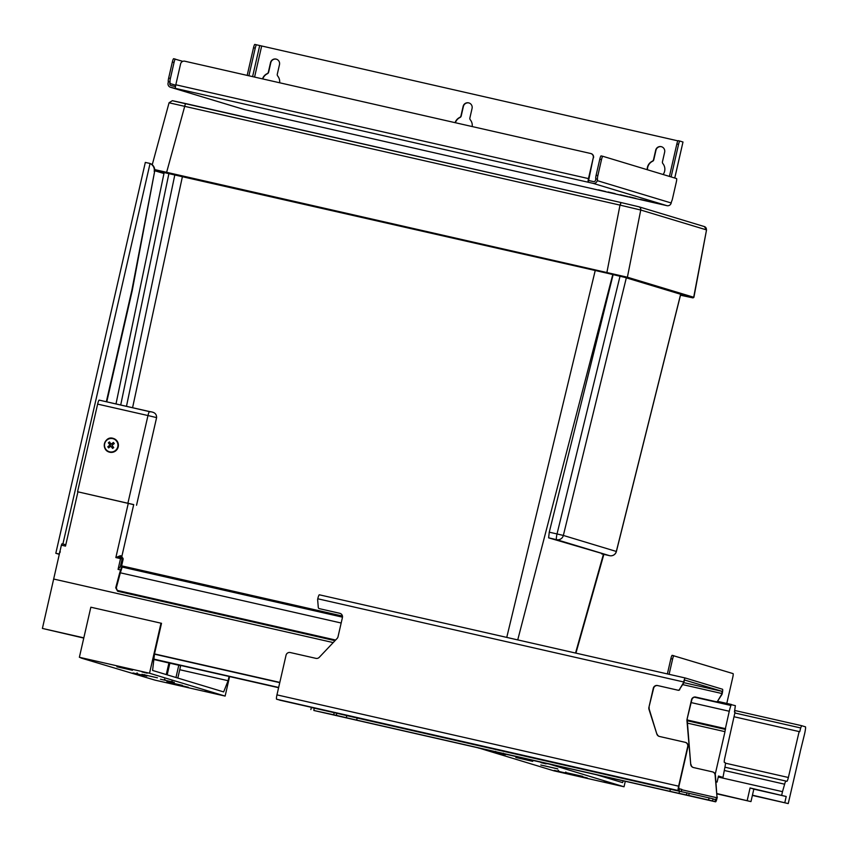 <?xml version="1.0" encoding="UTF-8"?>
<svg xmlns="http://www.w3.org/2000/svg" width="848" height="848" viewBox="0 0 848 848"><rect width="100%" height="100%" fill="white"/><g stroke="black" fill="none" stroke-linecap="round" stroke-linejoin="round"><path stroke-width="1.27" d="M279.554 699.982L276.628 699.229A4.282 0.647 -77.2 0 1 276.957 694.872L286.041 655.228A3.572 3.53 106.8 0 1 290.27 652.536L315.901 658.355A3.572 3.53 -73.2 0 0 319.251 657.338L337.133 638.438A3.572 3.53 -73.2 0 0 338.023 636.763L342.422 617.556A3.572 3.53 -73.2 0 0 339.783 613.295L340.09 613.39A3.572 3.53 106.8 0 1 340.165 613.411M340.09 613.39L319.389 608.663A1.431 1.41 106.8 0 1 318.297 607.401L317.64 599.706A1.431 1.41 106.8 0 1 317.671 599.26L317.777 598.783A4.282 0.647 102.8 0 1 319.346 594.798L685.248 677.987L722.538 689.254A4.282 0.647 -77.2 0 1 722.199 693.611L721.786 693.993A1.431 1.41 106.8 0 1 721.616 694.406L721.924 694.501A1.431 1.41 -73.2 0 0 722.093 694.088M721.786 693.993L722.061 691.332L684.781 680.075L683.573 682.449A1.431 1.41 106.8 0 1 683.403 682.863L683.711 682.958A1.431 1.41 -73.2 0 0 683.88 682.534M683.711 682.958L679.449 689.509A1.431 1.41 106.8 0 1 677.923 690.177L678.241 690.272A1.431 1.41 -73.2 0 0 679.767 689.604M678.241 690.272L657.539 685.534A3.572 3.53 -73.2 0 0 653.299 688.237L653.607 688.332A3.572 3.53 106.8 0 1 657.847 685.629M653.607 688.332L648.9 707.444A3.572 3.53 -73.2 0 0 648.974 709.341L649.292 709.426A3.572 3.53 106.8 0 1 649.208 707.539M649.292 709.426L656.861 734.092A3.572 3.53 -73.2 0 0 659.426 736.456L685.057 742.286A3.572 3.53 106.8 0 1 687.707 746.547L678.623 786.181A4.282 0.647 102.8 0 0 678.283 790.548L672.538 789.329M659.352 736.435A3.572 3.53 106.8 0 1 657.168 734.188M687.707 746.547L688.014 746.632A3.572 3.53 -73.2 0 0 685.608 742.435L685.29 742.35M688.014 746.632L678.93 786.276L678.771 788.46L679.598 788.714L679.121 790.802M721.924 694.501L717.662 701.063A1.431 1.41 106.8 0 1 716.136 701.72L716.454 701.815A1.431 1.41 -73.2 0 0 717.98 701.148M716.454 701.815L695.752 697.088A3.572 3.53 -73.2 0 0 691.512 699.78L691.82 699.876A3.572 3.53 106.8 0 1 696.06 697.183M691.82 699.876L687.018 719.401A3.572 3.53 -73.2 0 0 686.944 720.514L687.251 720.609A3.572 3.53 106.8 0 1 687.325 719.496M687.251 720.609L690.717 764.387A3.572 3.53 -73.2 0 0 693.431 767.535L712.373 771.839A3.572 3.53 106.8 0 1 715.097 774.987L716.995 797.035L715.405 775.083A3.572 3.53 -73.2 0 0 712.924 771.998L712.617 771.903M693.357 767.514A3.572 3.53 106.8 0 1 691.025 764.483M711.599 800.703L715.574 801.816A4.282 0.647 102.8 0 0 717.143 797.83L717.302 797.131M656.861 734.092L648.974 709.341M648.9 707.444L653.299 688.237M657.539 685.534L677.923 690.177M679.449 689.509L683.403 682.863M683.573 682.449L683.679 681.972A4.282 0.647 -77.2 0 1 685.248 677.987A4.282 0.647 -77.2 0 1 685.258 677.987L319.357 594.798A4.282 0.647 102.8 0 0 319.346 594.798M319.389 608.663L339.783 613.295M714.737 801.561L716.995 797.035M690.717 764.387L686.944 720.514M687.018 719.401L691.512 699.78M695.752 697.088L716.136 701.72M717.662 701.063L721.616 694.406M678.05 790.569L279.522 700.109M679.502 791.269L670.386 789.234L669.909 791.322L679.025 793.346L679.502 791.269L686.912 792.848L686.435 794.936L679.025 793.346M357.146 718.023L346.811 715.627L346.334 717.715L356.669 720.111L357.146 718.023L670.386 789.234M669.909 791.322L356.669 720.111M313.908 710.497L715.574 801.816L313.908 710.497A4.282 0.647 -77.2 0 1 313.908 710.497L336.306 715.341L336.783 713.253L311.375 707.508M336.783 713.253L346.811 715.627M346.334 717.715L336.306 715.341M711.578 800.809L701.275 798.413L712.67 800.936L713.041 798.816L686.912 792.848M686.435 794.936L712.564 800.904M681.188 791.428L681.665 789.34L679.566 788.841M681.665 789.34L681.294 791.46L681.813 789.382M713.041 798.816L712.67 800.936M715.214 799.473L713.115 798.975M678.018 790.675L672.517 789.424M595.232 270.491L506.754 637.399M182.405 176.638L132.574 407.708M548.624 537.844L556.595 539.657A5.713 5.639 -73.2 0 0 563.348 535.438L557.019 533.943A5.713 0.859 102.8 0 0 556.595 539.657L609.574 555.673A5.713 0.859 102.8 0 0 609.585 555.673L609.585 555.673A5.713 0.859 102.8 0 0 609.595 555.673A5.713 5.713 0 0 0 616.39 551.486L616.326 551.454A5.713 5.639 106.8 0 1 609.574 555.673L548.624 537.844L549.26 532.184L613.136 274.572M682.873 294.945L680.668 294.447M164.152 172.61L162.519 172.123M638.491 206.689L621.054 202.555L620.164 205.142L640.728 210.018A2.851 2.82 -73.1 0 0 638.714 206.742M621.012 202.545L172.727 100.806M169.271 102.841L620.005 205.11L621.033 202.545L185.627 103.562L184.599 106.127M154.718 169.6L627.393 277.211L693.696 297.245L692.911 297.881L680.478 295.199L692.805 297.807A0.753 0.742 106.8 0 0 693.696 297.245L706.532 229.903L704.37 226.586A2.851 2.82 -73.2 0 0 704.349 226.575A2.851 2.82 106.7 0 1 706.331 229.85L706.331 229.85A2.851 2.82 -73.2 0 0 704.359 226.575L638.809 206.764A2.851 2.82 106.8 0 1 638.809 206.764A2.851 2.82 106.8 0 1 640.749 210.028L706.31 229.84M752.388 795.424L788.237 803.575L800.194 752.017M120.352 555.716L115.858 557.549L121.01 557.295A1.431 0.943 91.7 0 1 120.352 555.716L120.723 555.779A1.431 1.06 -69.6 0 0 121.253 557.337L122.091 557.624M121.01 565.722L121.02 565.722A4.282 0.647 102.8 0 0 121.01 565.722A4.282 0.647 102.8 0 0 120.352 566.655L122.112 558.991A1.431 1.41 -73.2 0 0 121.253 557.337L120.533 558.609L123.108 559.288A1.431 1.431 0 0 0 122.239 557.645L122.218 557.634A1.431 1.293 112.5 0 0 122.25 557.645A1.431 1.41 106.8 0 1 123.108 559.288L121.603 565.849M133.698 504.655L77.56 491.745L133.708 504.592L121.847 556.394L122.218 557.634M121.497 556.012L120.723 555.779M61.904 543.833L65.826 544.723L61.904 543.833L61.385 545.169L65.508 546.101L77.931 491.851M83.772 638.088L42.4 628.432L61.385 545.169M53.625 579.025L333.2 642.583L53.71 579.046M724.987 731.665L687.474 723.132L724.987 731.665L715.235 774.235M725.358 729.407L687.262 720.736L725.358 729.407L725.57 728.697L724.902 731.633M120.352 566.655L118.063 569.39L120.554 569.962M99.205 400.118L99.205 400.118A4.282 0.647 102.8 0 0 97.626 404.104L147.976 415.552A4.282 0.647 -77.2 0 1 149.545 411.566A4.282 0.647 -77.2 0 1 149.555 411.566L99.205 400.118L150.552 411.874M77.56 491.745L97.626 404.104M113.42 438.448L113.378 438.437C104.823 435.268 100.446 449.599 109.254 452.101A7.134 7.049 106.8 0 1 104.569 443.228A7.134 7.049 106.8 0 1 116.95 440.928A7.134 7.049 106.8 0 1 109.254 452.101L109.297 452.111A7.134 7.049 -73.2 0 0 109.297 452.111A7.134 7.049 -73.2 0 0 118.307 443.992A7.134 7.049 -73.2 0 0 113.42 438.448A7.134 7.049 -73.2 0 0 113.399 438.437M108.798 447.786L107.791 446.779A13.589 1.664 -37 0 1 109.975 445.03A13.589 1.208 -127.6 0 1 108.343 442.783A13.133 1.611 -37 0 1 109.466 441.914A13.589 1.208 52.4 0 0 111.109 444.161L113.59 442.667M108.12 446.885L110.367 445.147L108.661 442.879L109.625 442.137M112.763 448.316L110.834 446.165A13.589 1.664 143 0 0 108.65 447.914A13.133 1.166 -127.6 0 1 107.791 446.779M154.198 171.402A7.134 7.049 -73.2 0 0 150.043 163.547L150.456 163.664A7.134 7.049 -73.2 0 1 154.612 171.529L131.938 289.857A28.546 28.207 106.8 0 1 131.705 290.97L106.339 401.74M154.612 171.529L132.352 289.984A28.546 28.207 106.8 0 1 132.118 291.097L106.763 401.835M734.856 712.988L800.682 727.955L801.636 725.687L734.76 710.476L801.636 725.687L805.515 726.863L805.6 728.04A9.985 1.516 -77.2 0 1 804.561 734.008L800.13 752.017M149.693 163.388L149.057 163.219M59.328 554.136L58.586 553.914L59.339 554.073L59.689 551.825L60.356 551.995M717.005 793.601L750.968 801.604L753.84 789.085L750.067 787.951L786.202 796.495L753.83 789.138M718.404 776.355L722.973 777.393L725.114 766.21A4.282 0.647 -77.2 0 0 725.263 762.723L724.436 762.469A4.282 0.647 -77.2 0 1 724.733 758.25L735.036 712.172L734.442 711.991L735.375 705.663L717.811 701.381L731.485 704.487L730.923 705.472A9.985 1.516 -77.2 0 0 729.269 711.249L725.21 729.365M715.988 781.824L717.09 782.079L718.479 776.037L722.973 777.393M667.387 673.916L670.874 658.663A3.572 0.541 -77.2 0 1 672.188 655.345L673.906 655.737A3.572 0.541 102.8 0 0 673.906 655.737A3.572 0.541 102.8 0 0 672.602 659.055L669.104 674.308M800.682 727.955L799.738 731.718L734.018 716.74M799.145 731.548L788.375 777.489A4.282 0.647 -77.2 0 1 786.838 781.326A4.282 0.647 -77.2 0 1 786.827 781.326L786.001 781.072A4.282 0.647 -77.2 0 1 786.001 781.072L724.923 767.186L785.99 781.072A4.282 0.647 -77.2 0 0 784.633 784.199L724.277 770.472M726.789 703.416L732.789 677.245A3.572 0.541 102.8 0 0 733.064 673.609L672.188 655.345M750.067 787.951L747.205 800.47M781.708 795.138L782.503 791.661L718.245 777.054M117.967 591.321L335.024 640.664L117.702 591.247M122.059 566.369A0.71 0.71 106.8 0 1 122.78 566.104L121.508 567.259L119.759 572.665L120.342 572.813L116.314 587.908L117.628 591.226L115.731 587.77L119.769 572.676L121.497 567.259L122.186 567.079L120.342 572.813L341.172 623.015M122.78 566.104L342.444 616.04L122.78 566.104L122.186 567.079L342.486 617.164M111.109 444.161A13.589 1.664 -37 0 1 113.42 442.444A13.133 1.166 52.4 0 0 114.279 443.578A13.589 1.664 143 0 0 111.957 445.295A13.589 1.208 52.4 0 0 113.727 447.574A13.133 1.611 143 0 0 112.604 448.444A13.589 1.208 -127.6 0 1 110.834 446.165M116.579 441.119A6.773 6.699 106.8 0 1 112.053 451.952A6.773 6.699 106.8 0 1 105.046 442.645A6.773 6.699 106.8 0 1 116.579 441.119M784.633 784.199L782.503 791.661M750.968 801.604L717.026 793.887M59.286 554.338L55.809 553.278L59.19 553.998M145.39 162.434L149.767 163.399M148.495 163.081L150.043 163.547L62.89 544.056M150.976 163.918L151.559 164.099A7.134 1.081 -77.2 0 1 151.771 164.406M153.467 659.013L278.653 687.463M752.441 795.18L788.237 803.575M786.202 796.495L784.824 802.537M154.453 654.158L279.755 682.651M153.446 659.256L278.6 687.707M81.079 657.804L84.058 658.705L79.373 657.285L90.842 607.21L161.512 623.312L154.506 653.914L279.808 682.407M42.4 628.432L83.825 637.844M715.977 781.739L717.09 782.079M582.078 776.715L587.272 777.955L582.078 776.715M518.912 757.624L524.106 758.865L518.912 757.624M540.918 762.628L546.112 763.868L540.918 762.628M604.083 781.718L609.277 782.958L604.083 781.718M557.687 768.903L540.801 765.013L557.708 768.818M582.64 776.45L565.754 772.549L582.661 776.355M532.724 761.366L515.838 757.465L532.745 761.271M503.32 753.141L502.419 753.893M496.663 752.568L495.635 751.402M491.692 751.508L505.525 754.667L491.776 751.508M565.86 772.051L564.969 772.793M559.203 771.468L558.175 770.302M554.242 770.419L568.075 773.567L554.316 770.408M625.294 781.294L624.043 786.774L548.465 763.825M478.314 747.872L553.892 770.821L624.043 786.774M623.28 780.828L622.57 782.609L596.663 774.786M478.293 747.978L548.444 763.931M179.734 669.719L228.091 680.711L223.66 691.915L152.587 670.439L154.506 653.914M229.066 676.45L228.091 680.711M175.971 677.51L178.78 665.235L153.435 659.405M167.183 674.849L169.854 663.2M177.826 678.071L180.635 665.786L178.78 665.235M81.037 658.016L154.972 680.128L225.123 696.081L149.534 673.238L161.003 623.163M166.261 674.573L168.932 662.924M79.373 657.285L149.534 673.238M183.168 686.021L188.362 687.262L183.168 686.021M119.992 666.931L125.186 668.171L119.992 666.931M142.008 671.934L147.202 673.174L142.008 671.934M205.174 691.025L210.368 692.265L205.174 691.025M157.421 677.806L141.881 674.319L157.421 677.806M182.384 685.354L166.844 681.866L182.384 685.354M132.468 670.27L116.929 666.782L132.468 670.27M174.328 682.375L160.495 679.216L174.328 682.375M146.821 676.121L132.988 672.962L146.821 676.121M229.596 676.566L225.123 696.081M172.197 680.88L171.307 681.633M165.54 680.297L164.512 679.131M144.679 674.626L143.789 675.379M138.033 674.043L137.005 672.877M182.808 61.363L173.649 58.713A3.572 0.541 102.8 0 0 173.639 58.713A3.572 0.541 102.8 0 0 172.335 62.042L174.052 62.434A3.572 0.541 -77.2 0 1 175.366 59.106L173.639 58.713M174.052 62.434L170.395 78.429L168.667 78.037A3.572 0.541 102.8 0 0 168.392 81.673L168.074 83.062A3.572 3.53 -73.2 0 0 170.713 87.323L244.659 109.668A3.572 3.53 106.8 0 1 244.425 109.604L170.48 87.259M175.472 86.57L171.116 85.584A1.781 1.76 -73.2 0 1 169.791 83.454L170.109 82.055A3.572 0.541 -77.2 0 1 170.395 78.429M247.181 75.398L253.51 47.753L255.237 48.135A3.572 0.541 -77.2 0 1 256.541 44.817A3.572 0.541 -77.2 0 1 256.552 44.817L677.902 140.863M254.824 44.425L256.541 44.817L254.824 44.425A3.572 0.541 102.8 0 0 253.51 47.753M248.899 75.79L255.237 48.135M682.979 142.008L679.873 141.065A3.572 0.541 -77.2 0 0 679.873 141.054L678.156 140.673A3.572 0.541 102.8 0 0 678.156 140.662A3.572 0.541 102.8 0 0 676.842 143.99L669.422 176.416M168.667 78.037L172.335 62.042M601.508 159.604L597.851 175.61L596.123 175.218L599.79 159.223L601.508 159.604A3.572 0.541 -77.2 0 1 602.822 156.286L676.556 178.568A3.572 0.541 -77.2 0 1 676.28 182.203L672.549 198.496A3.572 0.541 -77.2 0 1 671.51 201.58L671.192 202.979A3.572 3.53 106.8 0 1 666.952 205.672L593.017 183.327A3.572 3.53 -73.2 0 0 597.246 180.635L671.192 202.979M601.105 155.894L602.822 156.286L601.105 155.894A3.572 0.541 102.8 0 0 599.79 159.223M597.246 180.635L597.564 179.235A3.572 0.541 -77.2 0 1 597.851 175.61M596.123 175.218A3.572 0.541 102.8 0 0 595.847 178.854L597.564 179.235M170.109 82.055L168.392 81.673M588.597 180.497L588.205 182.235L175.536 88.415A3.572 0.541 -77.2 0 1 175.812 84.779L180.592 63.918A3.572 3.53 106.8 0 1 184.822 61.215L590.611 153.477A3.572 3.53 106.8 0 1 593.261 157.728L588.597 180.497L593.409 181.589A1.781 1.76 106.8 0 0 595.529 180.242L595.847 178.854M661.641 146.778A4.643 4.579 -73.2 0 0 655.96 150.234L653.776 159.806A2.141 2.12 106.8 0 1 652.6 161.268A8.915 8.819 -73.2 0 0 647.48 169.78M469.071 102.99A4.643 4.579 -73.2 0 0 463.39 106.456L461.195 116.017A2.141 2.12 106.8 0 1 460.019 117.49A8.915 8.819 -73.2 0 0 455.365 122.727M276.49 59.212A4.643 4.579 -73.2 0 0 270.809 62.667L268.615 72.239A2.141 2.12 106.8 0 1 267.438 73.702A8.915 8.819 -73.2 0 0 262.785 78.949M262.52 78.885A8.915 8.819 106.8 0 1 267.184 73.628A2.141 2.12 -73.2 0 0 268.36 72.154L270.544 62.593A4.643 4.579 106.8 0 1 276.363 59.169A4.643 4.579 106.8 0 1 279.49 64.628L277.296 74.189A2.141 2.12 -73.2 0 0 277.72 76.023A8.915 8.819 106.8 0 1 279.628 82.775M455.1 122.663A8.915 8.819 106.8 0 1 459.764 117.406A2.141 2.12 -73.2 0 0 460.941 115.943L463.125 106.371A4.643 4.579 106.8 0 1 468.944 102.947A4.643 4.579 106.8 0 1 472.071 108.406L469.877 117.978A2.141 2.12 -73.2 0 0 470.301 119.801A8.915 8.819 106.8 0 1 472.209 126.553M647.215 169.706A8.915 8.819 106.8 0 1 652.335 161.194A2.141 2.12 -73.2 0 0 653.511 159.721L655.705 150.16A4.643 4.579 106.8 0 1 661.514 146.736A4.643 4.579 106.8 0 1 664.641 152.195L662.458 161.756A2.141 2.12 -73.2 0 0 662.882 163.59A8.915 8.819 106.8 0 1 663.125 174.508M610.846 192.666L615.341 193.736L610.857 192.644M615.054 193.598L608.111 191.987L615.054 193.598M640.41 199.397L647.183 200.987L640.41 199.397M598.391 189.846L602.769 190.895L598.391 189.846M599.133 190.005L605.663 191.553L599.133 190.005M635.714 198.368L629.089 196.789L635.703 198.39M624.987 195.93L621.563 195.135L624.987 195.93M620.142 194.754L627.774 196.577L620.142 194.754M246.726 110.134L664.896 205.205A3.572 0.541 102.8 0 0 664.906 205.205L246.715 110.134A3.572 0.541 102.8 0 0 246.736 110.134A3.572 0.541 102.8 0 0 246.726 110.134L244.659 109.668M593.261 157.728L588.48 178.599A3.572 0.541 102.8 0 0 588.205 182.235L593.017 183.327M175.536 88.415L170.713 87.323M664.896 205.205L666.952 205.672M676.842 143.99L678.559 144.383A3.572 0.541 -77.2 0 1 679.873 141.054L678.156 140.662M678.559 144.383L671.107 176.925M593.515 157.813A3.572 3.53 -73.2 0 0 590.982 153.573M678.623 786.181L276.957 694.872M683.679 681.972L317.777 598.783M681.728 789.753L716.836 797.735M682.725 684.612L721.892 693.516M334.197 712.649L333.72 714.737M688.714 795.445L689.191 793.357M709.087 797.883L708.61 799.971M313.824 710.211L314.301 708.133M683.848 682.651L722.061 691.332M678.283 790.548L276.628 699.229M612.786 274.498L517.725 639.901M603.437 554.274L575.538 653.045M120.713 405.015L168.9 173.564M620.026 276.194L557.019 533.943L549.26 532.184M680.647 294.267L616.326 551.454L563.348 535.438L626.322 277.847M185.648 103.573L172.367 100.679L169.07 102.746L152.237 164.766M620.005 205.11L606.776 273.098L626.502 277.773L692.805 297.807M154.739 170.384L166.441 172.992L185.479 103.53M626.502 277.773A0.753 0.742 106.8 0 0 627.393 277.211L640.749 210.028M166.441 172.992L606.776 273.098M163.961 173.522L154.718 170.734L163.961 173.522M691.078 297.415L624.785 277.381L607.03 273.173L154.739 170.427L607.03 273.173L624.732 277.37L691.035 297.404A0.753 0.742 -73.2 0 0 691.078 297.415L680.488 295.178M154.728 170.607L163.982 173.405M690.982 297.394A0.753 0.742 -73.2 0 0 691.035 297.404L690.685 296.588M638.745 206.753A2.851 2.82 106.8 0 1 638.788 206.764L621.192 202.587M128.281 503.299L115.858 557.549L120.533 558.609L118.063 569.39M127.91 503.182L147.976 415.552L156.604 417.608C156.636 412.382 152.28 412.011 149.545 411.566M725.432 763.179L788.375 777.489M691.205 702.6L729.269 711.249M117.883 590.537L335.617 640.039M687.251 719.984L725.263 728.623M119.759 572.665L115.731 587.77L116.314 587.908M694.491 697.183L730.923 705.472M670.874 658.663L672.602 659.055M169.791 83.454L175.706 85.235M252.587 76.627L259.658 45.76M674.732 178.016L682.99 141.998L674.775 178.027M261.629 46.227L254.57 77.073M175.812 84.779L588.48 178.599M311.343 707.486L310.866 709.575M603.861 554.369L575.919 653.13M164.173 172.494L115.996 403.934M680.711 294.288L616.39 551.486M609.585 555.673L601.614 553.861M174.815 174.911L126.479 406.319M706.532 229.914L693.897 297.319M121.624 565.86L123.119 559.288M136.539 505.249L156.604 417.608M115.731 587.77L117.639 591.226M145.326 162.413L55.809 553.278"/></g></svg>
